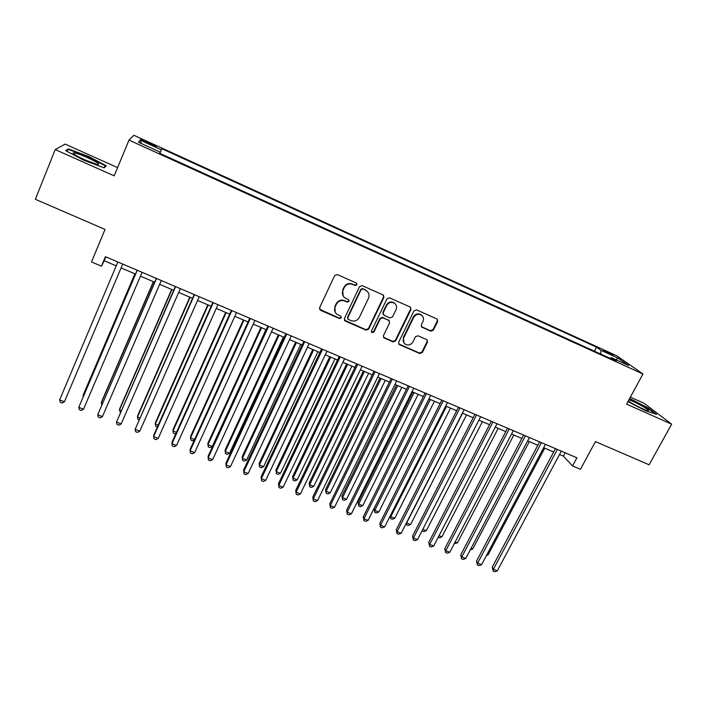<?xml version="1.0" encoding="UTF-8"?>
<svg xmlns="http://www.w3.org/2000/svg" width="707" height="707" viewBox="0 0 707 707"><rect width="100%" height="100%" fill="white"/><g stroke="black" fill="none" stroke-linecap="round" stroke-linejoin="round"><path stroke-width="1.06" d="M356.929 284.806L356.275 283.003L337.31 274.546L334.667 275.544L319.582 307.757L320.536 310.32L339.44 318.548L341.269 317.85L340.951 316.294L336.612 314.023C334.544 311.99 334.066 309.604 335.171 306.865L336.426 304.196C338.397 300.899 341.189 299.839 344.795 301.005L347.243 302.083L349.072 301.385L348.728 299.786L344.548 297.638C342.365 295.588 341.843 293.14 342.975 290.294L344.238 287.616C346.227 284.294 349.028 283.224 352.643 284.417L355.091 285.504L356.929 284.806M343.151 295.968L342.718 289.897L343.982 287.219C345.962 283.905 348.763 282.835 352.369 284.028L354.808 285.107L356.646 284.417L356.655 283.251M319.493 309.18L339.192 318.097L341.013 317.408L341.083 316.427M335.18 312.167L334.924 306.431L336.178 303.771C338.149 300.475 340.933 299.415 344.539 300.59L346.978 301.659L348.807 300.97L348.843 299.901M606.261 351.379L603.212 350.186L610.503 354.348L613.543 355.533L606.261 351.379M430.81 331.176L433.373 330.196L437.713 321.42L437.2 319.104L416.582 309.878L414.002 310.859L398.677 342.241L399.119 344.459L419.764 353.527L422.318 352.554L427.514 342.047L427.046 339.802L418.023 335.772L415.451 336.753L412.879 341.994C410.723 345.157 408.063 345.803 404.89 343.92C403.131 342.268 402.725 340.279 403.688 337.973L413.781 317.328C415.857 314.208 418.473 313.51 421.619 315.242C423.546 316.913 423.997 318.972 422.989 321.411L421.301 324.849L421.796 327.129L430.81 331.176L430.404 330.708L432.958 329.727L437.288 320.969L437.209 319.113M117.601 167.603L65.106 144.104L55.217 149.575L35.35 199.286L105.034 229.43L91.486 261.952L101.437 266.177L105.414 256.685L576.912 457.791L572.529 465.931L580.465 469.289L595.453 441.583L649.097 464.791L671.65 424.191L644.148 403.335L630.361 397.157M55.217 149.575L114.18 175.849L128.983 140.092L642.963 373.968L626.579 404.121L671.65 424.191M383.892 297.461L382.991 294.907L362.178 285.628L359.554 286.627L344.397 318.574L345.325 321.111L366.067 330.142L368.656 329.153L383.892 297.461L383.503 295.243M389.557 297.833L410.095 306.988L410.97 309.516L395.655 340.933L393.083 341.914L383.901 337.831L383.459 335.613L389.628 322.869L388.735 320.351L382.902 317.788L380.313 318.769L373.897 332.078L371.767 332.564L371.458 331.009L386.959 298.822L389.557 297.833M146.022 142.416L156.088 146.596C156.883 146.552 155.125 145.509 150.812 143.477L140.746 139.288C139.933 139.332 141.692 140.375 146.022 142.416M128.983 140.092L133.879 135.284L616.707 355.745L642.963 373.968M594.375 351.158L596.496 347.146L161.832 148.744L159.791 153.331M596.496 347.146L601.047 350.363L617.989 358.096L628.629 365.51L611.299 357.618L616.204 361.091L159.579 153.233L160.136 152.111L138.439 142.222L140.225 140.154L161.311 149.769M559.529 454.477L563.408 456.13L572.529 465.931M101.437 266.177L104.212 260.742L116.213 265.85M121.083 267.918L135.541 274.069M140.454 276.163L154.692 282.217M159.649 284.329L173.683 290.303M178.685 292.433L192.507 298.31M197.562 300.457L211.172 306.255M216.271 308.42L229.678 314.129M234.821 316.312L248.024 321.932M253.212 324.142L266.221 329.674M271.453 331.901L284.267 337.354M289.543 339.599L302.154 344.963M307.474 347.225L319.9 352.519M325.255 354.799L337.495 360.004M342.895 362.302L354.949 367.428M360.384 369.743L372.253 374.798M377.732 377.123L389.424 382.098M394.939 384.449L406.445 389.345M411.995 391.705L423.334 396.53M428.928 398.907L440.09 403.662M445.71 406.048L456.704 410.732M462.369 413.135L473.195 417.74M478.886 420.161L489.544 424.704M495.271 427.134L505.77 431.606M511.523 434.054L521.863 438.455M527.652 440.921L537.833 445.251M543.648 447.725L553.678 451.994M105.838 256.862L104.212 260.742M565.193 452.789L563.408 456.13M159.879 153.375L161.832 148.744M159.658 153.269L160.136 152.111M611.299 357.618L610.265 358.387M600.685 354.03L601.047 350.363M141.427 143.592L140.225 140.154M617.989 358.096L615.956 359.739M83.762 160.233L104.247 167.842L106.262 165.8L88.596 156.468L68.438 148.894L65.61 150.6L83.762 160.233M627.931 401.638L645.88 410.908L656.556 414.337L648.363 408.098L629.637 398.501M67.952 150.105L68.438 148.894M88.41 156.927L88.596 156.468M344.336 320.085L365.766 329.674L368.356 328.684L383.565 297.046M362.938 288.995L361.1 289.693L347.791 317.717L348.1 319.281L350.999 320.607C354.578 321.756 357.344 320.704 359.315 317.434L368.435 298.336C369.602 295.429 369.045 292.945 366.765 290.895L362.647 288.597L360.817 289.296L361.1 289.693M347.72 318.716L347.526 317.266L360.817 289.296M367.728 291.85L365.501 290.135M362.647 288.597L365.21 289.737M383.424 337.204L392.747 341.419L395.31 340.447L410.599 309.083L410.528 307.253M389.283 320.722L382.584 317.337L379.995 318.327L373.588 331.601L373.897 332.078M371.396 332.034L373.588 331.601M396.07 309.578C397.06 307.138 396.6 305.07 394.683 303.374C391.484 301.589 388.832 302.278 386.738 305.433L383.194 312.794L384.095 315.322L389.928 317.894L392.518 316.913L396.07 309.578M395.31 303.948L394.338 302.958C391.139 301.164 388.497 301.854 386.411 305.009L386.738 305.433M383.212 314.5L382.867 312.353L386.411 305.009M421.345 326.625L430.404 330.708M422.123 315.675L421.231 314.801C418.084 313.077 415.477 313.767 413.409 316.877L413.781 317.328M403.909 342.815L403.335 337.486L413.409 316.877M398.651 343.867L419.384 353.023L421.929 352.051L427.116 341.561L427.09 339.837M122.718 264.065L64.434 401.77L59.644 399.897L117.848 261.988M64.434 401.77L62.225 403.043L60.307 402.301L59.644 399.897M87.474 157.608C79.811 154.276 75.057 152.712 73.201 152.906C72.874 153.843 76.683 156.141 84.646 159.809L96.939 164.333C100.968 164.731 97.813 162.495 87.474 157.608M89.824 161.983L81.172 158.191M66.423 151.033L68.835 149.566L88.375 156.901L105.493 165.951L103.779 167.674M105.043 167.038L105.493 165.951M628.284 400.984C632.341 403.962 644.457 409.998 647.594 410.599L648.531 410.608C649.768 409.919 634.851 401.682 628.947 399.773M629.416 398.907L647.868 408.31L655.195 413.904M134.913 273.803L83.55 394.206L83.037 395.62L83.585 395.832M134.984 273.839L83.037 395.62L83.276 396.556M153.366 281.651L101.746 401.373L101.313 402.813L102.471 403.264M153.525 281.722L101.313 402.813L101.799 404.828M171.66 289.437L119.801 408.487L119.448 409.945L121.197 410.634M171.907 289.543L119.448 409.945L120.429 412.402M189.812 297.161L137.706 415.539L137.432 417.024L139.774 417.943M190.139 297.302L137.432 417.024L137.9 419.269L138.996 419.693M137.185 270.233L78.76 407.365L137.264 270.268M83.506 409.22L81.27 410.475L79.378 409.742L78.76 407.365L83.506 409.22L142.089 272.328M156.344 278.408L97.707 414.762L156.512 278.478M102.418 416.6L100.164 417.846L98.282 417.112L97.707 414.762L102.418 416.6L161.302 280.52M175.336 286.503L116.496 422.106L175.601 286.618M121.171 423.926L118.9 425.154L117.035 424.421L116.496 422.106L121.171 423.926L180.347 288.642M194.169 294.536L135.134 429.379L194.522 294.686M139.774 431.19L137.476 432.401L135.629 431.677L135.134 429.379L139.774 431.19L199.224 296.693M207.814 304.823L155.469 422.53L155.275 424.041L158.191 425.19M208.22 304.991L155.275 424.041L155.708 426.268L157.414 426.931M212.842 302.499L153.826 434.973L153.613 436.59L213.275 302.693M158.209 438.393L155.902 439.586L154.064 438.87L153.613 436.59L158.209 438.393L217.942 304.682M225.666 312.414L173.1 429.476L172.976 431.005L176.458 432.375M226.152 312.627L172.976 431.005L173.365 433.205L175.124 433.895L175.963 433.462M231.357 310.4L172.075 442.105L171.942 443.749L231.878 310.62M176.503 445.534L174.178 446.709L172.358 446.002L171.942 443.749L176.503 445.534L236.5 312.591M243.367 319.953L190.581 436.36L190.528 437.916L194.575 439.507M243.933 320.191L190.528 437.916L190.89 440.09L192.631 440.779L194.398 439.887M249.712 318.23L190.174 449.184L190.121 450.845L250.313 318.486M194.637 452.613L192.295 453.779L190.492 453.072L190.121 450.845L194.637 452.613L254.9 320.448M260.927 327.429L207.92 443.192L207.946 444.765L212.277 446.471L265.956 329.568M261.572 327.695L207.946 444.765L208.273 446.921L209.997 447.602L212.277 446.471M267.909 325.989L208.123 456.201L208.141 457.889L268.598 326.289M212.63 459.638L210.271 460.787L208.477 460.089L208.141 457.889L212.63 459.638L273.149 328.225M278.355 334.835L225.135 449.97L225.224 451.57L229.528 453.258L283.419 336.992M279.071 335.145L225.224 451.57L225.515 453.7L227.23 454.371L229.528 453.258M285.964 333.695L225.922 463.156L226.019 464.87L286.733 334.022M230.473 466.602L228.096 467.734L226.32 467.044L226.019 464.87L230.473 466.602L291.24 335.94M295.632 342.188L242.201 456.687L242.368 458.313L246.637 459.992L300.74 344.362M296.427 342.524L242.368 458.313L242.625 460.425L244.322 461.088L246.637 459.992M303.86 341.322L243.579 470.058L243.756 471.79L304.708 341.684M248.166 473.513L245.771 474.636L244.012 473.946L243.756 471.79L248.166 473.513L309.18 343.593M312.777 349.488L259.142 463.359L259.381 465.003L263.614 466.673L317.92 351.671M313.643 349.85L259.381 465.003L259.593 467.088L259.142 463.359M263.614 466.673L261.29 467.76L259.593 467.088M321.605 348.896L261.095 476.898L261.343 478.657L322.533 349.293M265.717 480.371L263.313 481.476L261.563 480.787L261.343 478.657L265.717 480.371L326.97 351.185M261.563 480.787L261.095 476.898M329.78 356.726L275.951 469.978L276.251 471.64L280.458 473.292L334.968 358.926M330.717 357.123L276.251 471.64L276.437 473.708L275.951 469.978M280.458 473.292L278.116 474.37L276.437 473.708M339.21 356.408L278.461 483.694L278.788 485.47L340.217 356.832M283.127 487.167L280.706 488.254L278.973 487.583L278.788 485.47L283.127 487.167L344.609 358.705M278.973 487.583L278.461 483.694M356.673 363.849L295.694 490.428L296.1 492.231L357.751 364.308M300.404 493.91L297.965 494.988L296.242 494.317L296.1 492.231L300.404 493.91L362.108 366.173M296.242 494.317L295.694 490.428M373.985 371.237L312.794 497.109L313.263 498.93L375.134 371.732M317.531 500.6L315.083 501.661L313.378 500.998L313.263 498.93L317.531 500.6L379.465 373.57M313.378 500.998L312.794 497.109M346.651 363.902L292.627 476.545L292.998 478.232L297.17 479.867L351.874 366.12M347.658 364.326L292.998 478.232L293.149 480.274L292.627 476.545M297.17 479.867L294.81 480.928L293.149 480.274M363.389 371.025L309.171 483.067L309.613 484.772L313.749 486.398L368.647 373.261M364.459 371.475L309.613 484.772L309.728 486.796L309.171 483.067M313.749 486.398L311.38 487.441L309.728 486.796M379.995 378.086L325.591 489.527L326.104 491.259L330.204 492.867L385.28 380.339M381.135 378.572L326.104 491.259L326.183 493.256L325.591 489.527M330.204 492.867L327.818 493.901L326.183 493.256M391.157 378.563L329.754 503.738L330.293 505.585L392.385 379.085M334.526 507.237L332.06 508.28L330.372 507.626L330.293 505.585L334.526 507.237L396.671 380.914M330.372 507.626L329.754 503.738M396.468 385.094L341.888 495.952L342.462 497.693L346.527 499.292L401.788 387.365M397.679 385.615L342.462 497.693L342.506 499.672L341.888 495.952M346.527 499.292L344.132 500.317L342.506 499.672M408.186 385.828L346.58 510.313L347.19 512.177L409.486 386.375M351.388 513.821L348.905 514.855L347.225 514.201L347.19 512.177L351.388 513.821L413.745 388.196M347.225 514.201L346.58 510.313M412.808 392.049L358.06 502.315L358.696 504.082L362.735 505.673L418.173 394.329M414.09 392.597L358.696 504.082L358.714 506.044L358.06 502.315M362.735 505.673L360.323 506.68L358.714 506.044M425.084 393.03L363.274 516.835L363.946 518.726L426.454 393.613M368.117 520.352L365.616 521.368L363.955 520.723L363.946 518.726L368.117 520.352L430.669 395.416M363.955 520.723L363.274 516.835M429.034 398.951L374.109 508.633L374.798 510.419L378.811 511.992L434.425 401.249M430.369 399.526L374.798 510.419L374.79 512.363L374.109 508.633M378.811 511.992L376.389 512.99L374.79 512.363M441.84 400.18L379.827 523.313L380.569 525.213L443.28 400.789M384.705 526.83L382.204 527.837L380.552 527.192L380.569 525.213L384.705 526.83L447.469 402.575M380.552 527.192L379.827 523.313M446.524 406.401L390.785 516.711L394.762 518.275L450.545 408.107M390.352 515.668L390.741 518.629L390.184 515.995M394.762 518.275L392.332 519.256L390.741 518.629M458.463 407.267L396.265 529.737L397.069 531.655L459.974 407.912M401.169 533.255L398.651 534.253L397.007 533.617L397.069 531.655L401.169 533.255L464.128 409.68M397.007 533.617L396.265 529.737M462.555 413.215L406.658 522.95L410.599 524.506L466.549 414.912M406.543 522.712L406.578 524.859L406.163 523.472M410.599 524.506L408.151 525.478L406.578 524.859M474.954 414.302L412.561 536.109L413.436 538.045L476.527 414.974M417.51 539.635L414.974 540.616L413.348 539.989L413.436 538.045L417.51 539.635L480.645 416.732M413.348 539.989L412.561 536.109M422.813 529.313L426.312 530.683L482.421 421.672M426.312 530.683L423.855 531.646L422.123 530.665M422.291 531.028L422.335 530.241M491.312 421.284L428.742 542.428L429.679 544.39L492.956 421.982M433.718 545.963L431.164 546.935L429.556 546.308L429.679 544.39L433.718 545.963L497.039 423.723M429.556 546.308L428.742 542.428M439.038 535.694L441.91 536.825L498.17 428.371M441.91 536.825L439.445 537.771L438.216 537.285M507.546 428.203L444.791 548.703L445.79 550.682L509.243 428.928M449.802 552.247L447.239 553.201L445.64 552.582L445.79 550.682L449.802 552.247L513.3 430.66M445.64 552.582L444.791 548.703M455.131 542.03L457.394 542.914L513.803 435.026M457.394 542.914L454.309 543.612M471.109 548.314L472.762 548.959L529.322 441.628M472.762 548.959L470.279 549.878M486.955 554.544L488.007 554.96L544.717 448.176M488.007 554.96L486.434 555.534M523.64 435.07L460.717 554.924L461.777 556.922L525.407 435.821M465.754 558.477L463.182 559.423L461.591 558.804L461.777 556.922L465.754 558.477L529.428 437.536M461.591 558.804L460.717 554.924M539.618 441.884L476.518 561.102L477.64 563.117L541.447 442.662M481.591 564.663L479.001 565.591L477.428 564.981L477.64 563.117L481.591 564.663L545.433 444.367M477.428 564.981L476.518 561.102M555.463 448.645L492.205 567.235L493.389 569.268L557.355 449.449M497.304 570.796L494.706 571.716L493.141 571.106L493.389 569.268L497.304 570.796L561.314 451.137M493.141 571.106L492.205 567.235M146.261 142.522L146.649 141.577M150.414 144.414L150.812 143.477M339.192 318.097L339.44 318.548M320.324 309.878L320.536 310.32M368.356 328.684L368.656 329.153M365.766 329.674L366.067 330.142M345.069 320.651L345.325 321.111M347.526 317.266L347.791 317.717M395.31 340.447L395.655 340.933M392.747 341.419L393.083 341.914M384.025 337.628L384.352 338.105M388.408 319.9L388.735 320.351M382.584 317.337L382.902 317.788M379.995 318.327L380.313 318.769M382.867 312.353L383.194 312.794M421.77 326.89L422.159 327.35M403.335 337.486L403.688 337.973M427.116 341.561L427.514 342.047M421.929 352.051L422.318 352.554M419.384 353.023L419.764 353.527M399.199 344.238L399.552 344.724M437.288 320.969L437.713 321.42M432.958 329.727L433.373 330.196M344.583 320.351L344.839 320.801M383.574 337.345L383.901 337.831M388.815 320.147L389.15 320.598M371.467 332.096L371.767 332.564M421.399 326.669L421.796 327.129M421.231 314.801L421.619 315.242M398.766 343.964L399.119 344.459M74.332 154.382L73.201 152.906"/></g></svg>
